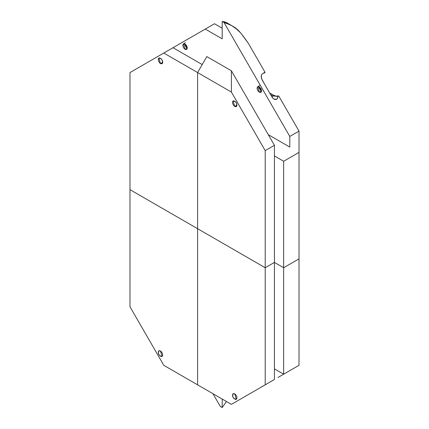 <?xml version="1.0" encoding="UTF-8"?>
<svg xmlns="http://www.w3.org/2000/svg" width="429" height="429" viewBox="0 0 429 429"><rect width="100%" height="100%" fill="white"/><g stroke="black" fill="none" stroke-linecap="round" stroke-linejoin="round"><path stroke-width="0.64" d="M240.621 399.034L231.403 404.354L163.792 365.32L197.597 384.834L197.597 228.695L129.987 189.661L129.987 306.767L163.792 365.32L129.987 306.767L129.987 72.555L129.987 189.656L197.597 228.695L197.597 384.84L231.403 404.354L274.426 379.515L231.403 404.354L265.208 384.834L265.208 267.734L197.597 228.695L265.208 267.728L274.426 262.409L274.426 379.509L265.208 384.834L274.426 379.509L274.426 262.409L283.649 267.728L283.649 374.19L274.426 368.865L283.649 374.19L299.013 365.315L278.737 377.027L294.063 368.179M160.473 350.981L161.368 351.689L162.602 353.839L162.602 355.904L161.368 356.617L159.577 355.582L158.344 353.442L158.344 351.383L159.577 350.659L160.473 350.981L158.853 350.804C157.818 353.898 158.902 355.786 162.103 356.472L160.473 350.981M266.629 384.019L264.446 385.274M261.926 386.357L262.189 386.577L261.138 387.189L264.961 384.979L239.087 399.919L264.859 385.038M222.184 407.55L226.453 401.496L222.184 407.55L220.34 406.488L212.966 393.709L220.34 406.483L222.184 407.55L222.184 399.034L222.184 407.55M264.226 73.016L264.934 72.721L264.21 73.021L264.859 72.753L264.2 72.56L262.216 74.088L264.2 72.56L264.859 72.753L264.961 72.126L248.305 43.275C237.623 27.965 235.816 26.952 224.024 22.512L289.795 136.427L299.013 131.108L299.013 152.397L283.649 161.272L274.426 155.947L274.426 262.409L283.649 267.728L299.013 258.859L299.013 152.397L299.013 365.315L299.013 258.859L283.649 267.728L283.649 374.19L294.626 367.851M277.987 377.461L278.737 377.027M234.722 393.849L235.618 394.557L236.851 396.707L236.851 398.772L235.618 399.485L233.826 398.45L232.593 396.31L232.593 394.251L233.826 393.527L234.722 393.849L233.103 393.672C232.068 396.766 233.151 398.654 236.352 399.34L234.722 393.849M269.653 92.937L273.568 95.2L272.898 95.919L273.568 95.2L276.158 96.176L278.689 95.908L277.971 96.412C277.214 100.15 275.338 100.547 272.345 97.597L266.768 87.94L272.345 97.597L274.002 99.212L276.667 99.244L277.504 98.445L277.971 96.412L278.737 95.983L299.013 131.108L299.013 152.397L283.649 161.272L283.649 267.728L283.649 161.272L274.426 155.947L274.426 145.302L231.403 70.78L274.426 145.302L265.208 150.622L231.403 92.069L265.208 150.622L274.426 145.302L274.426 262.409L265.208 267.728L265.208 150.622L265.208 384.834M264.2 385.419L262.189 386.577M266.012 384.373L264.661 385.151M277.971 96.412L272.898 95.919L272.158 97.281M231.403 92.069L197.597 72.555L197.597 228.695L197.597 72.549L206.816 56.585L231.403 70.78L231.403 92.069L163.792 53.035L129.987 72.555L173.01 47.71L163.792 53.035L197.597 72.549L206.816 56.585L231.403 70.78L231.403 92.069M234.722 106.408L233.826 105.7L232.593 103.55L232.593 101.485L233.826 100.772L235.618 101.807L236.851 103.947L236.851 106.006L235.618 106.73L234.722 106.408L236.341 106.585C237.376 103.491 236.293 101.603 233.092 100.917L234.722 106.408L237.017 105.084M262.189 80.008L264.43 83.896L261.465 78.4L261.341 75.155L262.071 73.997L261.4 75.011L261.159 77L262.189 80.008M259.309 86.905L260.237 89.087L261.599 90.884L259.309 86.905M259.872 88.395L261.229 89.178L259.872 88.395M272.898 95.919L270.608 94.595L272.898 95.919A3.588 2.07 120 0 1 272.887 95.957M187.35 48.016L185.988 46.219L185.06 44.037L187.35 48.016M189.629 38.117L194.771 35.146L189.629 38.117M179.472 43.983L178.904 44.31M231.403 25.434L226.453 22.576L222.184 21.45L222.184 38.841L205.276 29.081L214.5 23.761L205.276 29.081L222.184 38.841L222.184 21.45L225.193 21.986M205.276 29.081L173.01 47.71L202.209 64.57L173.01 47.71L205.276 29.081M185.049 40.76L187.387 39.414L185.049 40.76M264.859 72.753L264.961 72.126L248.305 43.275L240.873 33.151L236.368 28.899L231.429 25.45L222.184 21.45L224.029 22.517L289.795 136.427L289.795 147.077L289.795 136.427L299.013 131.108L278.732 95.983L294.063 122.533M266.768 87.94L264.43 83.896L266.768 87.94M160.473 63.54L159.577 62.832L158.344 60.682L158.344 58.617L159.577 57.904L161.368 58.939L162.602 61.079L162.602 63.138L161.368 63.862L160.473 63.54L162.092 63.717C163.127 60.623 162.044 58.735 158.843 58.049L160.473 63.54L162.768 62.216M214.5 23.761L222.184 28.196L214.5 23.761M185.156 44.353L186.846 46.032M289.795 147.077L268.281 134.652L289.795 147.077M259.309 92.214L260.934 92.391L261.599 90.873L260.934 88.599L259.309 86.905L257.684 86.722L257.014 88.224L257.684 90.514L259.309 92.214L260.929 92.391C261.963 89.296 260.875 87.409 257.679 86.722L259.309 92.214L261.352 91.034L259.068 86.776M185.06 49.346L186.685 49.523L187.35 48.005L186.685 45.731L185.06 44.037L183.43 43.855L182.765 45.356L183.435 47.646L185.06 49.346L186.679 49.523C187.714 46.429 186.626 44.541 183.43 43.855L185.06 49.346L187.098 48.166L184.819 43.908M259.116 87.73L259.507 88.921M259.995 89.763L260.548 90.422M248.305 43.275L264.961 72.126M184.867 44.863L185.258 46.053M185.746 46.895L186.299 47.555M264.21 73.021L263.476 73.134M259.829 87.269L259.331 86.98M259.717 85.548L257.679 86.722M185.467 42.68L183.43 43.855"/></g></svg>
